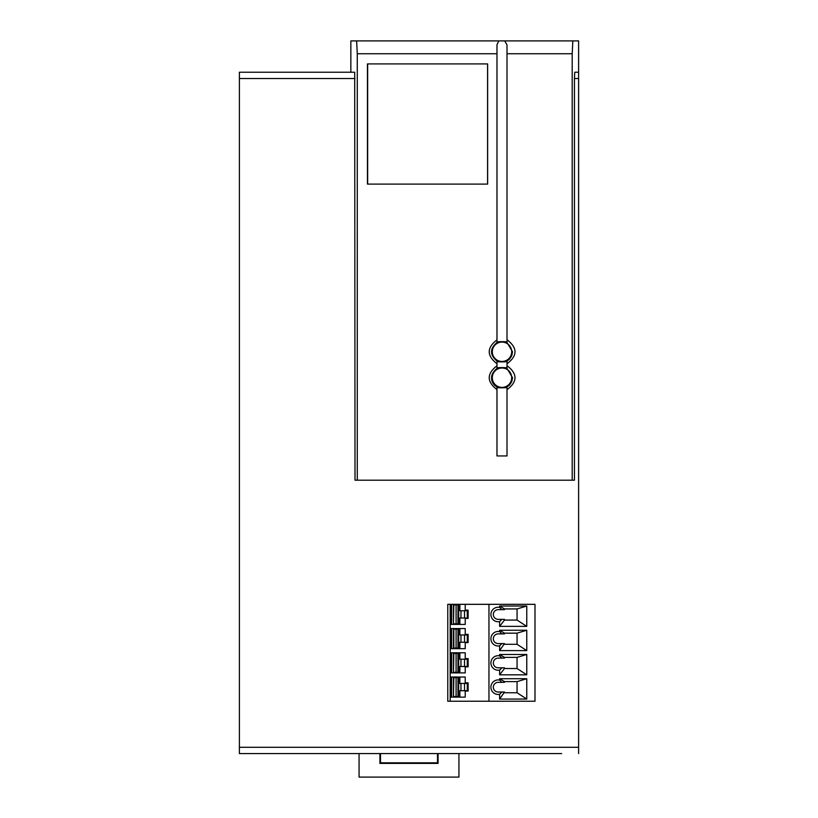 <?xml version="1.0" encoding="UTF-8"?>
<svg xmlns="http://www.w3.org/2000/svg" width="818" height="818" viewBox="0 0 818 818"><rect width="100%" height="100%" fill="white"/><g stroke="black" fill="none" stroke-linecap="round" stroke-linejoin="round"><path stroke-width="1.23" d="M447.773 701.241L447.773 604.328L534.992 604.328L534.992 701.241L447.773 701.241L447.773 604.328L534.992 604.328L534.992 701.241L447.773 701.241L447.773 604.328L447.773 701.241L450.186 701.241L450.186 604.328M498.816 40.9L504.737 40.9L507.007 44.918L507.007 342.507L512.538 351.771L511.741 355.789L509.461 359.214L507.007 361.045L507.007 365.687C517.651 373.693 517.651 381.699 507.007 389.716L507.007 455.943L496.976 455.943L496.976 389.603C486.669 381.669 486.669 373.734 496.976 365.789L496.976 363.683C486.669 355.748 486.669 347.814 496.976 339.869L496.976 44.693L498.816 40.9L356.628 40.9L357.272 53.743L357.272 480.197L355.012 480.197L354.705 72.229L239.388 72.229L239.388 753.582L561.649 753.582M507.007 53.743L572.191 53.743L572.835 40.9L578.612 40.9L578.612 72.229L574.757 72.229L578.612 72.229L574.757 72.229L574.451 78.528L574.451 480.197L357.272 480.197M367.65 184.101L367.65 63.916M487.579 184.101L487.579 63.916M487.63 184.101L367.446 184.101L367.446 63.916L487.63 63.916L487.63 184.101M507.007 365.687L507.007 368.427L512.538 377.701L511.741 381.72L509.461 385.145L507.007 386.965L507.007 389.716M507.007 366.842L507.007 368.427A10.542 10.542 0 0 0 506.628 368.233C510.033 367.384 493.949 367.384 497.364 368.233A10.542 10.542 0 0 0 496.976 368.427L496.976 365.789M357.272 53.743L496.976 53.743M572.191 53.743L572.191 480.197M507.007 339.756C517.651 347.762 517.651 355.779 507.007 363.785M496.976 389.603L496.976 386.965C489.716 380.789 489.716 374.613 496.976 368.427M496.976 363.683L496.976 362.63M507.007 386.965A10.542 10.542 0 0 1 506.628 387.17C510.033 388.018 493.949 388.018 497.364 387.17A10.542 10.542 0 0 1 491.669 379.797M507.007 340.912L507.007 342.507A10.542 10.542 0 0 0 505.544 341.852M507.007 361.045A10.542 10.542 0 0 1 506.628 361.239C510.033 362.088 493.949 362.088 497.364 361.239A10.542 10.542 0 0 1 496.976 361.045C489.716 354.869 489.716 348.693 496.976 342.507L496.976 339.869M496.976 342.507A10.542 10.542 0 0 1 497.364 342.302C493.949 341.454 510.033 341.454 506.628 342.302M496.976 386.965L496.976 388.56M572.835 40.9L504.737 40.9M354.705 72.229L350.85 72.229L350.85 40.9L356.628 40.9M578.612 753.582L578.612 72.229M239.388 72.229L256.351 72.229M458.929 753.582L458.929 777.1L359.071 777.1L359.071 753.582M379.92 753.582L379.92 763.399L438.08 763.399L438.08 753.582M437.497 753.582L437.497 762.816L380.503 762.816L379.92 763.399M380.503 762.816L380.503 753.582M437.497 762.816L438.08 763.399M511.69 377.701A9.693 9.693 0 0 1 497.15 386.096A9.693 9.693 0 0 1 497.15 369.307A9.693 9.693 0 0 1 511.69 377.701M511.69 351.771A9.693 9.693 0 0 1 497.15 360.165A9.693 9.693 0 0 1 497.15 343.376A9.693 9.693 0 0 1 511.69 351.771M501.915 692.038L499.624 694.318A7.27 7.27 0 0 1 490.902 687.192A7.27 7.27 0 0 1 499.624 680.065L501.915 682.345L498.162 682.345A4.847 4.847 0 0 0 493.326 687.192A4.847 4.847 0 0 0 498.162 692.038L504.471 692.038L499.624 699.063L526.761 699.063L517.068 692.764L504.471 692.764M501.915 643.582L499.624 645.852A7.27 7.27 0 0 1 490.902 638.735A7.27 7.27 0 0 1 499.624 631.608L501.915 633.889L498.162 633.889A4.847 4.847 0 0 0 493.326 638.735A4.847 4.847 0 0 0 498.162 643.582L504.471 643.582L499.624 650.607L526.761 650.607L517.068 644.308L504.471 644.308M534.992 604.328L534.992 701.241L488.959 701.241L488.959 604.328M465.217 697.13L450.677 697.13L450.677 677.018L465.217 677.018L465.217 682.825L468.121 682.825L468.121 691.067L465.217 691.067L465.217 697.13M465.217 604.328L465.217 610.136L468.121 610.136L468.121 618.377L465.217 618.377L465.217 624.431L450.677 624.431L450.677 604.328M465.217 672.897L450.677 672.897L450.677 652.784L465.217 652.784L465.217 658.602L468.121 658.602L468.121 666.834L465.217 666.834L465.217 672.897M465.217 642.611L465.217 648.664L450.677 648.664L450.677 628.551L465.217 628.551L465.217 634.369L468.121 634.369L468.121 642.611L465.217 642.611M499.624 607.375L499.624 606.026L526.761 606.026L526.761 626.373L499.624 626.373L499.624 621.619A7.27 7.27 0 0 1 490.902 614.502A7.27 7.27 0 0 1 499.624 607.375L501.915 609.655L498.162 609.655A4.847 4.847 0 0 0 493.326 614.502A4.847 4.847 0 0 0 498.162 619.349L501.915 619.349L499.624 621.619M499.624 694.318L499.624 699.063M526.761 699.063L526.761 678.715L499.624 678.715L499.624 680.065M499.624 655.842L499.624 654.482L526.761 654.482L526.761 674.83L499.624 674.83L499.624 670.085A7.27 7.27 0 0 1 490.902 662.958A7.27 7.27 0 0 1 499.624 655.842L501.915 658.112L498.162 658.112A4.847 4.847 0 0 0 493.326 662.958A4.847 4.847 0 0 0 498.162 667.805L501.915 667.805L499.624 670.085M499.624 645.852L499.624 650.607M526.761 650.607L526.761 630.249L499.624 630.249L499.624 631.608M451.648 677.018L451.648 697.13M451.648 604.328L451.648 624.431M451.648 652.784L451.648 672.897M451.648 628.551L451.648 648.664M526.761 626.373L517.068 620.075L504.471 620.075L499.624 626.373M526.761 606.026L517.068 608.929L517.068 620.075M499.624 606.026L504.471 608.929L517.068 608.929M526.761 678.715L517.068 681.619L517.068 692.764M499.624 678.715L504.471 681.619L517.068 681.619M526.761 674.83L517.068 668.531L504.471 668.531L499.624 674.83M526.761 654.482L517.068 657.386L517.068 668.531M499.624 654.482L504.471 657.386L517.068 657.386M526.761 630.249L517.068 633.163L517.068 644.308M499.624 630.249L504.471 633.163L517.068 633.163M453.816 677.621L453.479 696.517L453.479 677.621L459.88 677.621L459.88 683.439L464.522 683.439L464.522 690.709L467.303 690.709L467.303 683.439L464.522 683.439M453.816 604.931L453.479 623.827L453.479 604.931L459.88 604.931L459.88 610.749L464.522 610.749L464.522 618.019L467.303 618.019L467.303 610.749L464.522 610.749M453.816 653.388L453.479 672.294L453.479 653.388L459.88 653.388L459.88 659.206L464.522 659.206L464.522 666.476L467.303 666.476L467.303 659.206L464.522 659.206M467.303 642.242L459.88 642.242L459.88 648.06L453.479 648.06L453.479 629.165L459.88 629.165L459.88 634.972L467.303 634.972L467.293 642.242L467.303 634.972M501.915 619.349L504.471 619.349L504.471 620.075M504.471 608.929L504.471 609.655L501.915 609.655M504.471 681.619L504.471 682.345L501.915 682.345M501.915 667.805L504.471 667.805L504.471 668.531M504.471 657.386L504.471 658.112L501.915 658.112M504.471 633.163L504.471 633.889L501.915 633.889M453.816 696.517L459.88 696.517L459.88 690.709L464.522 690.709M453.816 623.827L459.88 623.827L459.88 618.019L464.522 618.019M453.816 672.294L459.88 672.294L459.88 666.476L464.522 666.476M453.816 648.06L453.816 629.165M460.963 690.709L460.963 683.439M456.086 696.517L456.086 677.621M460.963 618.019L460.963 610.749M456.086 623.827L456.086 604.931M460.963 666.476L460.963 659.206M456.086 672.294L456.086 653.388M460.963 642.242L460.963 634.972M464.522 642.242L464.522 634.972M456.086 648.06L456.086 629.165M457.968 696.517L457.968 677.621M457.968 623.827L457.968 604.931M457.968 672.294L457.968 653.388M457.968 648.06L457.968 629.165M458.673 696.517L458.673 677.621M458.673 623.827L458.673 604.931M458.673 672.294L458.673 653.388M458.673 648.06L458.673 629.165M239.388 78.528L355.012 78.528M578.612 747.284L239.388 747.284M574.451 78.528L578.612 78.528M467.293 683.439L467.293 690.709M467.293 610.749L467.293 618.019M467.293 659.206L467.293 666.476"/></g></svg>
